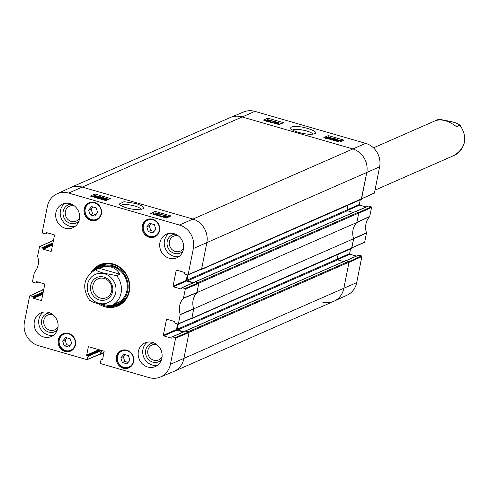 <?xml version="1.0" encoding="UTF-8"?>
<svg xmlns="http://www.w3.org/2000/svg" width="489" height="489" viewBox="0 0 489 489"><rect width="100%" height="100%" fill="white"/><g stroke="black" fill="none" stroke-linecap="round" stroke-linejoin="round"><path stroke-width="0.73" d="M104.01 352.416L100.868 353.791A0.617 0.562 66.3 0 1 100.196 354.213L100.117 354.195M100.868 353.791L101.425 350.986A0.367 0.336 -113.7 0 0 101.162 350.54L101.144 350.534M160.258 377.074L173.552 371.585A19.67 17.995 -113.7 0 0 183.882 358.596A19.67 17.995 66.3 0 1 173.882 371.444L333.81 301.316A19.67 17.995 -113.7 0 0 343.81 288.473L349.018 262.159A0.617 0.562 -113.7 0 0 348.571 261.413L188.644 331.542A0.617 0.562 66.3 0 1 189.09 332.288L183.882 358.596L189.041 332.52L188.687 331.927L175.227 337.618L175.582 338.217L170.423 364.293A19.358 17.714 66.3 0 1 160.258 377.074A19.358 17.714 66.3 0 1 149.157 377.624L100.722 363.639L100.367 363.04L100.936 360.179A0.489 0.452 66.3 0 1 101.474 359.843L102.641 359.329M188.644 331.542L185.961 330.766A0.367 0.336 -113.7 0 0 185.557 331.022L185.551 331.035M183.815 331.756L177.721 329.996A0.617 0.562 66.3 0 1 177.275 329.25L178.314 323.993M191.003 318.626L191.193 318.681A0.617 0.562 66.3 0 0 191.554 318.657L351.481 248.528A0.617 0.562 -113.7 0 0 351.793 248.131L353.663 238.693L193.736 308.816L191.865 318.253A0.617 0.562 66.3 0 1 191.554 318.657M193.736 308.816A15.984 14.621 66.3 0 1 196.945 292.618L356.872 222.489L358.743 213.051A0.617 0.562 -113.7 0 0 358.296 212.305L198.369 282.428A0.617 0.562 66.3 0 1 198.815 283.174L196.945 292.618M198.369 282.428L195.686 281.658A0.367 0.336 -113.7 0 0 195.282 281.908L195.276 281.927M193.54 282.642L187.44 280.882A0.617 0.562 66.3 0 1 187 280.136L188.039 274.879M200.722 269.512L200.918 269.567A0.617 0.562 66.3 0 0 201.279 269.549L361.206 199.42A0.617 0.562 -113.7 0 0 361.518 199.017L366.732 172.709A19.67 17.995 -113.7 0 0 352.538 148.833L241.792 116.859A19.67 17.995 -113.7 0 0 230.191 117.556L70.263 187.684A19.67 17.995 66.3 0 1 81.865 186.987L192.611 218.956A19.67 17.995 66.3 0 1 206.804 242.837L201.59 269.146A0.617 0.562 66.3 0 1 201.279 269.549M53.429 240.582L52.953 240.447L53.503 240.203M52.274 240.875L52.274 240.869A0.617 0.562 66.3 0 1 52.953 240.447M43.704 289.696L43.228 289.561L43.778 289.317M42.549 289.989L42.555 289.983A0.617 0.562 66.3 0 1 43.228 289.561M355.24 211.694A0.367 0.336 66.3 0 1 355.613 211.529L358.296 212.305M360.845 199.439A0.617 0.562 -113.7 0 0 361.206 199.42M347.862 205.27L346.927 210.007A0.617 0.562 -113.7 0 0 347.367 210.759L353.29 212.464M356.872 222.489A15.984 14.621 -113.7 0 0 353.663 238.693M351.12 248.553A0.617 0.562 -113.7 0 0 351.481 248.528M338.137 254.384L337.202 259.121A0.617 0.562 -113.7 0 0 337.642 259.867L343.565 261.578M345.515 260.802A0.367 0.336 66.3 0 1 345.888 260.643L348.571 261.413M100.324 298.046A10.3 9.419 66.3 0 1 92.763 288.816A10.3 9.419 66.3 0 1 98.13 278.822A10.3 9.419 66.3 0 1 110.893 284.464A10.3 9.419 66.3 0 1 106.4 297.679A10.3 9.419 66.3 0 1 100.324 298.046M99.365 299.959A12.017 10.996 -113.7 0 0 112.232 285.545A12.017 10.996 -113.7 0 0 93.289 280.081A12.017 10.996 -113.7 0 0 99.365 299.959M89.725 300.038C90.642 301.291 93.607 302.52 98.625 303.724L111.07 305.863A19.67 17.995 66.3 0 1 110.593 306.065M99.016 268.204C108.692 264.787 115.648 266.792 119.884 274.225L116.614 275.662L104.646 273.32C99.628 272.116 96.657 270.888 95.746 269.635L99.016 268.204L119.884 274.225M373.455 147.855L438.389 119.383A19.67 17.995 -113.7 0 1 438.865 119.182L450.834 121.523C455.852 122.733 458.823 123.962 459.733 125.208L456.463 126.645C448.621 120.789 441.665 118.784 435.595 120.618L438.884 119.175M454.189 155.41C466.023 147.617 467.894 137.409 459.813 124.799L459.733 125.208A19.67 17.995 -113.7 0 1 454.189 155.41L375.014 190.129M120.685 205.508C122.904 204.054 127.605 204.219 134.799 206.003C138.625 207.165 140.759 208.332 141.211 209.512M37.647 281.951L36.119 282.624A0.489 0.452 66.3 0 1 35.575 282.96L32.836 282.171L32.482 281.572L34.377 272.361A16.29 14.908 -113.7 0 0 37.574 256.212L39.585 246.645L52.268 240.998M36.119 282.624L36.235 282.037L36.913 281.743M41.589 300.283L41.088 300.503A0.489 0.452 -113.7 0 0 41.632 300.16L44.731 284.494A0.489 0.452 -113.7 0 0 44.377 283.895L36.773 281.701A0.489 0.452 -113.7 0 0 36.235 282.037M41.088 300.503L33.484 298.302L42.806 294.219M42.971 293.394L33.13 297.709A0.489 0.452 -113.7 0 0 33.484 298.302M33.13 297.709L33.246 297.123L43.087 292.807M43.252 291.982L32.891 296.53A0.489 0.452 66.3 0 1 33.246 297.123M32.891 296.53L30.153 295.735L42.543 290.105M87.397 359.293L87.959 356.432L101.137 350.656L100.514 353.816L86.853 359.635L38.417 345.65A19.358 17.714 66.3 0 1 24.45 322.153L29.615 296.077L30.153 295.735M100.526 350.173L87.604 355.839A0.489 0.452 66.3 0 1 87.959 356.432M87.604 355.839L87.048 355.674L99.964 350.008M98.931 349.708L86.694 355.075A0.489 0.452 -113.7 0 0 87.048 355.674M86.694 355.075L88.264 347.129L88.949 346.829M102.537 359.782L102.036 360.002A0.489 0.452 -113.7 0 0 102.574 359.666L104.151 351.713A0.489 0.452 -113.7 0 0 103.796 351.114L88.809 346.787A0.489 0.452 -113.7 0 0 88.264 347.129M102.036 360.002L101.474 359.843M175.227 337.618L172.495 336.829L185.667 331.053A0.489 0.452 -113.7 0 0 185.166 331.273M171.798 337.875L171.297 338.095A0.489 0.452 -113.7 0 0 171.835 337.752L171.951 337.172A0.489 0.452 66.3 0 1 172.495 336.829M171.297 338.095L163.687 335.894L176.865 330.118A0.489 0.452 66.3 0 1 176.511 329.525L163.332 335.301A0.489 0.452 -113.7 0 0 163.687 335.894M163.332 335.301L166.437 319.629L167.116 319.335M184.952 288.51L182.214 287.721L195.392 281.939L198.412 282.813L184.952 288.51L185.307 289.109L183.418 298.321A16.29 14.908 -113.7 0 0 180.215 314.47L178.454 323.718L177.917 324.054L175.178 323.266A0.489 0.452 66.3 0 1 174.824 322.667L174.94 322.086A0.489 0.452 -113.7 0 0 174.585 321.487L166.975 319.293A0.489 0.452 -113.7 0 0 166.437 319.629M181.517 288.761L181.022 288.981A0.489 0.452 -113.7 0 0 181.56 288.644L181.676 288.058A0.489 0.452 66.3 0 1 182.214 287.721M181.022 288.981L173.412 286.786L186.59 281.01A0.489 0.452 66.3 0 1 186.236 280.411L173.057 286.187A0.489 0.452 -113.7 0 0 173.412 286.786M173.057 286.187L176.162 270.521L176.841 270.221M47.372 232.843L45.838 233.51A0.489 0.452 66.3 0 1 45.3 233.852L42.561 233.064L42.207 232.464L47.372 206.389A19.358 17.714 66.3 0 1 56.895 193.888A19.358 17.714 66.3 0 1 68.631 193.057L179.371 225.032A19.358 17.714 66.3 0 1 193.344 248.528L188.179 274.604L187.642 274.946L184.903 274.158A0.489 0.452 66.3 0 1 184.549 273.559L184.665 272.972A0.489 0.452 -113.7 0 0 184.31 272.379L176.7 270.179A0.489 0.452 -113.7 0 0 176.162 270.521M45.838 233.51L46.638 232.63M51.314 251.169L50.813 251.389A0.489 0.452 -113.7 0 0 51.357 251.053L54.456 235.38A0.489 0.452 -113.7 0 0 54.102 234.787L46.498 232.587A0.489 0.452 -113.7 0 0 45.954 232.929M50.813 251.389L43.209 249.194L52.531 245.105M52.696 244.28L42.855 248.595A0.489 0.452 -113.7 0 0 43.209 249.194M42.855 248.595L42.971 248.015L52.812 243.699M52.977 242.874L42.616 247.416A0.489 0.452 66.3 0 1 42.971 248.015M42.616 247.416L39.878 246.627M149.163 237.257A9.468 8.661 66.3 0 1 142.213 228.779A9.468 8.661 66.3 0 1 147.146 219.585A9.468 8.661 66.3 0 1 158.876 224.775A9.468 8.661 66.3 0 1 154.744 236.927A9.468 8.661 66.3 0 1 149.163 237.257M123.234 368.223A9.468 8.661 66.3 0 1 116.284 359.745A9.468 8.661 66.3 0 1 121.211 350.552A9.468 8.661 66.3 0 1 132.947 355.741A9.468 8.661 66.3 0 1 128.815 367.887A9.468 8.661 66.3 0 1 123.234 368.223M65.061 351.432A9.468 8.661 66.3 0 1 58.118 342.948A9.468 8.661 66.3 0 1 63.044 333.755A9.468 8.661 66.3 0 1 74.78 338.95A9.468 8.661 66.3 0 1 70.648 351.096A9.468 8.661 66.3 0 1 65.061 351.432M90.997 220.466A9.468 8.661 66.3 0 1 84.047 211.988A9.468 8.661 66.3 0 1 88.98 202.794A9.468 8.661 66.3 0 1 100.71 207.984A9.468 8.661 66.3 0 1 96.578 220.129A9.468 8.661 66.3 0 1 90.997 220.466M169.249 258.259A12.91 11.809 66.3 0 1 159.769 246.701A12.91 11.809 66.3 0 1 166.492 234.164A12.91 11.809 66.3 0 1 182.495 241.242A12.91 11.809 66.3 0 1 176.859 257.807A12.91 11.809 66.3 0 1 169.249 258.259M147.715 367.007A12.91 11.809 66.3 0 1 138.24 355.442A12.91 11.809 66.3 0 1 144.964 342.911A12.91 11.809 66.3 0 1 160.96 349.99A12.91 11.809 66.3 0 1 155.331 366.554A12.91 11.809 66.3 0 1 147.715 367.007M43.686 336.976A12.91 11.809 66.3 0 1 34.212 325.411A12.91 11.809 66.3 0 1 40.929 312.874A12.91 11.809 66.3 0 1 56.932 319.953A12.91 11.809 66.3 0 1 51.296 336.518A12.91 11.809 66.3 0 1 43.686 336.976M65.214 228.229A12.91 11.809 66.3 0 1 55.74 216.664A12.91 11.809 66.3 0 1 62.464 204.127A12.91 11.809 66.3 0 1 78.466 211.205A12.91 11.809 66.3 0 1 72.83 227.77A12.91 11.809 66.3 0 1 65.214 228.229M98.124 303.577A22.5 20.587 -113.7 0 0 128.369 294.757A22.5 20.587 -113.7 0 0 113.136 263.944A22.5 20.587 -113.7 0 0 91.162 272.379M183.638 247.813A8.172 7.476 66.3 0 1 174.041 250.991A8.172 7.476 66.3 0 1 169.585 240.894A8.172 7.476 66.3 0 1 178.393 235.942A8.172 7.476 66.3 0 1 178.436 235.955M79.603 217.776A8.172 7.476 66.3 0 1 70.013 220.955A8.172 7.476 66.3 0 1 65.557 210.857A8.172 7.476 66.3 0 1 74.365 205.906A8.172 7.476 66.3 0 1 74.407 205.918M58.075 326.524A8.172 7.476 66.3 0 1 48.478 329.702A8.172 7.476 66.3 0 1 44.022 319.604A8.172 7.476 66.3 0 1 52.836 314.653A8.172 7.476 66.3 0 1 52.873 314.665M162.103 356.554A8.172 7.476 66.3 0 1 152.507 359.739A8.172 7.476 66.3 0 1 148.051 349.641A8.172 7.476 66.3 0 1 156.865 344.69A8.172 7.476 66.3 0 1 156.902 344.702M65.74 337.532L70.251 338.834L71.73 343.565L68.656 347.031L64.145 345.729L62.665 340.998L65.74 337.532M66.932 337.881L65.123 339.922L66.596 344.653L69.915 345.607M62.665 340.998L65.123 339.922M64.145 345.729L66.596 344.653M146.816 226.798L149.866 223.351L154.408 224.665L155.838 229.402L152.788 232.85L148.246 231.541L146.816 226.798L149.267 225.722L150.704 230.466L154.047 231.425M148.246 231.541L150.704 230.466M151.064 223.699L149.267 225.722M125.123 354.678L123.314 356.67L124.756 361.438L128.1 362.404M120.862 357.746L123.949 354.342L128.46 355.644L129.903 360.411L126.816 363.822L122.305 362.514L120.862 357.746L123.314 356.67M122.305 362.514L124.756 361.438M92.861 206.939L91.058 209.023L92.598 213.76L95.887 214.628M88.607 210.099L91.62 206.609L96.15 207.807L97.69 212.55L94.677 216.034L90.147 214.836L88.607 210.099L91.058 209.023M90.147 214.836L92.598 213.76M100.911 265.093A21.761 19.908 -113.7 0 0 94.389 270.252M109.518 306.175A21.761 19.908 -113.7 0 0 118.381 304.934M111.999 305.46A20.538 18.79 -113.7 0 0 126.26 277.728A20.538 18.79 -113.7 0 0 96.199 269.433M113.876 304.292A19.67 17.995 -113.7 0 0 125.911 279.017A19.67 17.995 -113.7 0 0 99.952 267.844M115.312 303.174A19.67 17.995 -113.7 0 0 118.509 302.502M102.788 266.646A19.67 17.995 -113.7 0 0 101.81 267.251M52.769 240.765L53.356 240.936M201.095 269.25L201.639 268.913L206.804 242.837A19.67 17.995 -113.7 0 0 192.611 218.956L81.865 186.987A19.67 17.995 -113.7 0 0 69.939 187.831L56.895 193.888M187.336 274.855L186.236 280.411M186.59 281.01L193.033 282.868M195.392 281.939A0.489 0.452 -113.7 0 0 194.891 282.159M191.376 318.363L191.914 318.021L193.693 308.687A15.984 14.621 66.3 0 1 196.853 292.709L198.766 283.412L198.412 282.813M177.611 323.969L176.511 329.525M176.865 330.118L183.308 331.976M185.667 331.053L188.687 331.927M101.137 350.656A0.489 0.452 -113.7 0 0 101.095 350.338M99.97 354.152L100.514 353.816M43.044 289.879L43.631 290.044M155.691 214.744L157.831 213.76L156.107 213.32L159.261 213.717L156.517 214.983L155.649 214.94M156.199 214.512L155.6 214.402L155.777 213.473M157.372 215.441L159.078 214.653L159.261 213.717M162.965 214.763L158.191 215.502L162.965 214.763M163.528 215.484L163.632 214.952M162.012 215.979L163.992 216.028L163.534 215.478L166.162 215.71L167.397 216.603L165.857 216.566L166.425 217.257L163.387 217L162.012 215.979L160.508 216.346M164.353 215.93L165.905 215.845L166.553 216.358L164.298 215.814M162.806 216.486L164.75 216.358L165.569 217.012L162.745 216.34M167.275 217.226L167.538 216.468L167.214 217.538L166.486 217.611M163.35 215.912L163.534 215.478M96.724 196.89L93.454 196.541L96.755 196.719L96.559 197.006M96.633 196.59L93.32 196.254L96.633 196.59M97.916 196.657L97.177 197.177L94.108 197L91.975 196.333L92.757 196.376L92.892 195.942L97.916 196.657M97.965 197.544L98.112 196.792M97.329 196.749L97.225 197.904M97.403 196.981L96.993 198.112M92.867 196.816L92.922 196.511M92.757 196.376L92.892 195.942M101.425 198.412L100.612 197.715L98.393 197.244L100.447 196.786L103.784 197.745L100.789 197.122L99.689 197.354L101.131 197.642L102.329 198.65L99.059 198.442L97.666 197.464L99.328 198.314L101.584 198.271M98.986 198.198L99.12 197.483M98.313 197.635L98.393 197.244M103.613 198.638L103.784 197.745M103.289 198.797L103.46 197.898M100.703 197.532L100.789 197.122M103.246 198.821L102.501 198.607M102.232 199.164L102.164 199.5M97.378 198.54L97.666 197.464M106.816 199.787L104.175 199.86M104.359 198.925L105.71 198.626L107.574 199.286L107.036 199.695L104.579 199.824L103.821 199.335L104.359 198.925L104.212 199.695M106.736 200.245L103.063 199.384L103.509 198.681L107.097 198.668L108.424 199.469M102.99 199.738L102.971 199.133L102.788 200.068M157.324 213.491L155.001 212.825L152.415 214.011M168.956 216.853L167.544 216.444M163.913 215.392L163.564 215.294M162.159 214.885L159.2 214.035M99.884 196.908L94.597 195.38L93.705 195.789M104.921 198.363L103.729 198.021M155.276 211.419L170.936 215.942L166.37 218.039L150.71 213.516L155.276 211.419L155.001 212.825M94.872 193.98L110.532 198.503L105.966 200.6L90.306 196.077L94.872 193.98L94.597 195.38M136.04 203.522L124.035 201.7L119.041 204.145C122.348 206.92 128.008 208.736 136.028 209.598L143.228 208.882C145.477 207.88 143.081 206.095 136.04 203.522M175.569 234.231A9.89 9.053 -113.7 0 0 167.929 247.63A9.89 9.053 -113.7 0 0 182.959 251.089M168.882 233.43A12.91 11.809 -113.7 0 0 164.536 246.046A12.91 11.809 -113.7 0 0 173.791 256.273A12.91 11.809 -113.7 0 0 179.017 256.548M71.535 204.194A9.89 9.053 -113.7 0 0 63.9 217.593A9.89 9.053 -113.7 0 0 78.931 221.052M64.854 203.393A12.91 11.809 -113.7 0 0 60.508 216.01A12.91 11.809 -113.7 0 0 69.762 226.236A12.91 11.809 -113.7 0 0 74.988 226.511M50.006 312.942A9.89 9.053 -113.7 0 0 42.372 326.34A9.89 9.053 -113.7 0 0 57.396 329.8M43.319 312.141A12.91 11.809 -113.7 0 0 38.973 324.757A12.91 11.809 -113.7 0 0 48.228 334.983A12.91 11.809 -113.7 0 0 53.454 335.258M154.035 342.978A9.89 9.053 -113.7 0 0 146.4 356.371A9.89 9.053 -113.7 0 0 161.425 359.831M147.348 342.178A12.91 11.809 -113.7 0 0 143.002 354.794A12.91 11.809 -113.7 0 0 152.256 365.014A12.91 11.809 -113.7 0 0 157.482 365.295M93.277 270.875A21.761 19.908 66.3 0 1 100.428 265.295A21.761 19.908 66.3 0 1 113.265 264.525A21.761 19.908 66.3 0 1 129.237 284.017A21.761 19.908 66.3 0 1 117.904 305.148A21.761 19.908 66.3 0 1 101.62 304.574M292.526 130.056C294.922 128.864 299.574 129.151 306.487 130.918C310.13 131.999 312.257 133.081 312.868 134.157M364.195 242.373L364.733 242.037L366.493 232.788A16.29 14.908 66.3 0 1 369.696 216.639L371.585 207.428L371.23 206.829L358.633 212.55M350.54 248.944L349.617 253.62L337.214 259.054M337.398 259.726L349.971 254.213A0.489 0.452 66.3 0 1 349.617 253.62M349.971 254.213L356.408 256.077M346.108 260.704L358.773 255.148A0.489 0.452 -113.7 0 0 358.272 255.368M358.773 255.148L361.505 255.936L348.914 261.664M361.86 256.536L348.969 262.397L343.81 288.473A19.67 17.995 66.3 0 1 334.134 301.169L347.178 295.111A19.358 17.714 -113.7 0 0 356.701 282.611L361.86 256.536L361.505 255.936M373.92 193.265L374.458 192.923L379.623 166.847A19.358 17.714 -113.7 0 0 365.65 143.35L254.91 111.376A19.358 17.714 -113.7 0 0 243.815 111.926L230.521 117.415A19.67 17.995 66.3 0 1 241.792 116.859L352.538 148.833A19.67 17.995 66.3 0 1 366.732 172.709L361.322 199.102M360.265 199.836L359.336 204.506L346.939 209.946M347.123 210.612L359.69 205.105A0.489 0.452 66.3 0 1 359.336 204.506M359.69 205.105L366.133 206.963M355.827 211.59L368.498 206.04A0.489 0.452 -113.7 0 0 367.997 206.254M368.498 206.04L371.23 206.829M371.585 207.428L358.694 213.283L356.897 222.354L369.806 216.413M334.134 301.169A19.67 17.995 66.3 0 1 322.202 302.013M366.512 233.051L353.639 238.828L351.597 248.216M369.696 216.639L356.781 222.581A15.984 14.621 -113.7 0 0 353.62 238.559L366.493 232.788M278.455 122.366L276.334 123.252L278.058 123.699L274.91 123.265L277.63 122.128L278.455 122.366L277.874 123.466M278.223 124.34L278.382 123.564M277.948 124.261L278.058 123.699M271.206 122.226L275.955 121.614L271.187 122.311M270.564 122.366L270.753 121.431L268.009 121.272L266.768 120.416L268.302 120.477L267.734 119.817L270.759 120.111L272.141 121.101L270.172 121.015L270.539 122.03M273.174 122.886L275.765 122.55L275.955 121.614M269.769 121.296L267.611 120.661L269.867 121.211M271.291 120.85L269.408 120.691L268.583 120.062L271.407 120.746M266.438 121.48L266.768 120.416M267.385 120.893L267.734 119.817M274.415 121.535L272.312 120.924L271.988 121.847M337.526 140.453L340.833 140.826L337.526 140.453M336.249 140.367L336.982 139.891L342.172 140.771L341.389 140.722L341.261 141.125L336.249 140.367L336.114 141.052M335.9 140.991L336.053 140.239M341.389 140.722L341.224 141.309M336.823 141.26L336.994 140.416M335.521 139.732L335.662 139.279M332.673 138.955L335.766 139.811L333.724 140.202L330.387 139.243L333.382 139.878L334.47 139.683L333.033 139.383L331.823 138.418L335.087 138.674L336.487 139.616L334.818 138.79L332.575 138.79M335.258 140.808L335.766 139.811M331.438 139.524L331.823 138.418M337.587 139.775L336.591 139.481L336.359 140.257M336.004 140.471L335.65 140.38M329.8 138.124L328.455 138.387L326.591 137.727L329.568 137.275L330.332 137.751L329.8 138.124M329.482 138.24L326.933 138.289M331.09 137.715L330.65 138.369L327.074 138.32L325.747 137.507L326.273 137.109L329.843 137.158L331.181 137.953L330.46 139.304M281.511 123.583L278.394 122.684M277.159 122.323L275.888 121.957M268.174 119.732L265.252 120.594M332.483 138.295L331.181 137.922M283.614 122.702L279.091 124.591L263.43 120.068L267.954 118.179L283.614 122.702M267.954 118.179L267.672 119.585M344.018 140.141L339.494 142.03L323.834 137.507L328.357 135.618L344.018 140.141M328.357 135.618L328.113 136.847M298.351 132.348C306.469 134.444 312.043 134.848 315.075 133.546C319.317 132.268 306.481 127.012 298.29 126.639C292.666 126.162 290.16 126.84 290.766 128.674C291.609 129.823 294.14 131.052 298.351 132.348M101.425 350.986L102.189 350.65M198.815 283.174L358.743 213.051M195.686 281.658L355.613 211.529M374.213 193.247L201.59 269.146M364.488 242.355L191.865 318.253M189.09 332.288L349.018 262.159M356.701 282.611L170.423 364.293M177.275 329.25L337.202 259.121M185.961 330.766L345.888 260.643M177.721 329.996L337.642 259.867M187 280.136L346.927 210.007M187.44 280.882L347.367 210.759M254.91 111.376L68.631 193.057M365.65 143.35L179.371 225.032M379.623 166.847L193.344 248.528M115.722 292.599A15.489 14.175 66.3 0 1 98.711 303.259A15.489 14.175 66.3 0 1 87.531 284.457A15.489 14.175 66.3 0 1 104.542 273.797A15.489 14.175 66.3 0 1 115.722 292.599M89.646 300.454C81.565 287.838 83.436 277.63 95.276 269.836A19.67 17.995 66.3 0 1 95.746 269.635M116.614 275.662A19.67 17.995 66.3 0 1 121.07 293.021A19.67 17.995 66.3 0 1 111.07 305.863L116.932 303.296M73.283 348.382A8.729 7.989 66.3 0 1 59.517 344.464A8.729 7.989 66.3 0 1 68.827 333.956A8.729 7.989 66.3 0 1 73.283 348.382M66.608 333.095A9.218 8.435 -113.7 0 0 63.692 333.742A9.218 8.435 -113.7 0 0 59.664 345.576A9.218 8.435 -113.7 0 0 71.094 350.631A9.218 8.435 -113.7 0 0 73.552 348.926M152.953 219.793A8.729 7.989 66.3 0 1 157.366 234.231A8.729 7.989 66.3 0 1 143.607 230.264A8.729 7.989 66.3 0 1 152.953 219.793M150.704 218.919A9.218 8.435 -113.7 0 0 147.788 219.573A9.218 8.435 -113.7 0 0 143.766 231.407A9.218 8.435 -113.7 0 0 155.196 236.462A9.218 8.435 -113.7 0 0 157.647 234.757M133.087 356.921A8.729 7.989 66.3 0 1 123.705 367.355A8.729 7.989 66.3 0 1 119.34 352.905A8.729 7.989 66.3 0 1 133.087 356.921M124.774 349.886A9.218 8.435 -113.7 0 0 121.859 350.534A9.218 8.435 -113.7 0 0 117.831 362.367A9.218 8.435 -113.7 0 0 129.261 367.422A9.218 8.435 -113.7 0 0 131.718 365.723M100.795 208.98A8.729 7.989 66.3 0 1 91.651 219.647A8.729 7.989 66.3 0 1 86.987 205.282A8.729 7.989 66.3 0 1 100.795 208.98M92.537 202.128A9.218 8.435 -113.7 0 0 89.621 202.776A9.218 8.435 -113.7 0 0 85.599 214.61A9.218 8.435 -113.7 0 0 97.024 219.665A9.218 8.435 -113.7 0 0 99.481 217.96M110.337 306.132A21.65 19.811 -113.7 0 0 120.056 304.03M102.714 264.47A21.65 19.811 -113.7 0 0 94.621 270.142M111.327 305.753A21.168 19.364 -113.7 0 0 127.366 295.827M113.692 264.653A21.168 19.364 -113.7 0 0 95.532 269.726M165.795 216.395L165.905 215.845M164.61 217.067L164.75 216.358M95.722 196.541L95.783 196.223M97.011 198.014L97.177 197.177M100.459 198.516L100.612 197.715M101.076 199.188L101.15 198.797M105.526 199.555L105.71 198.626M106.626 199.732L106.81 198.797M196.969 292.483L183.528 298.094M183.418 298.321L196.853 292.709M185.307 289.109L198.766 283.412M193.693 308.687L180.215 314.47M180.233 314.733L193.711 308.95M191.914 318.021L178.454 323.718M175.582 338.217L189.041 332.52M201.639 268.913L188.179 274.604M269.005 121.315L269.109 120.801M270.35 120.887L270.484 120.227M338.033 141.608L338.174 140.899M334.665 139.548L334.818 138.79M332.96 139.756L333.033 139.383M326.976 138.075L327.123 137.354M329.378 138.21L329.568 137.275M330.478 139.2L330.65 138.369M374.458 192.923L361.567 198.785M364.733 242.037L351.842 247.899M103.955 352.703L100.557 354.195M52.592 240.472L53.533 240.056M42.867 289.58L43.808 289.164M345.668 260.655L185.741 330.778M195.466 281.67L355.393 211.541M95.276 269.836L101.131 267.269M64.939 333.192L63.692 333.742C58.931 336.56 57.69 340.747 59.976 346.31C63.631 351.004 67.335 352.447 71.094 350.631L72.348 350.081M149.041 219.023L147.788 219.573C143.026 222.385 141.792 226.572 144.078 232.134C147.727 236.835 151.437 238.277 155.196 236.462L156.443 235.912M123.106 349.99L121.859 350.534C117.097 353.351 115.856 357.538 118.142 363.101C121.798 367.801 125.502 369.238 129.261 367.422L130.514 366.878M90.875 202.232L89.621 202.776C84.86 205.594 83.619 209.781 85.905 215.343C89.56 220.044 93.271 221.48 97.024 219.665L98.277 219.121M161.841 216.144L161.657 217.079M39.585 246.645L52.476 240.784M47.659 232.923L45.593 233.834M37.934 282.037L35.868 282.948M29.86 295.753L42.751 289.898M100.257 354.14L87.14 359.617M102.666 359.207L101.186 359.861M185.38 331.071L172.201 336.848M178.198 324.042L191.657 318.345M187.923 274.928L201.382 269.231M195.105 281.957L181.926 287.734M272.312 120.948L272.122 121.883M336.591 139.487L336.401 140.422M325.747 137.507L325.558 138.448M355.68 211.548L368.205 206.052M345.955 260.661L358.48 255.166"/></g></svg>
